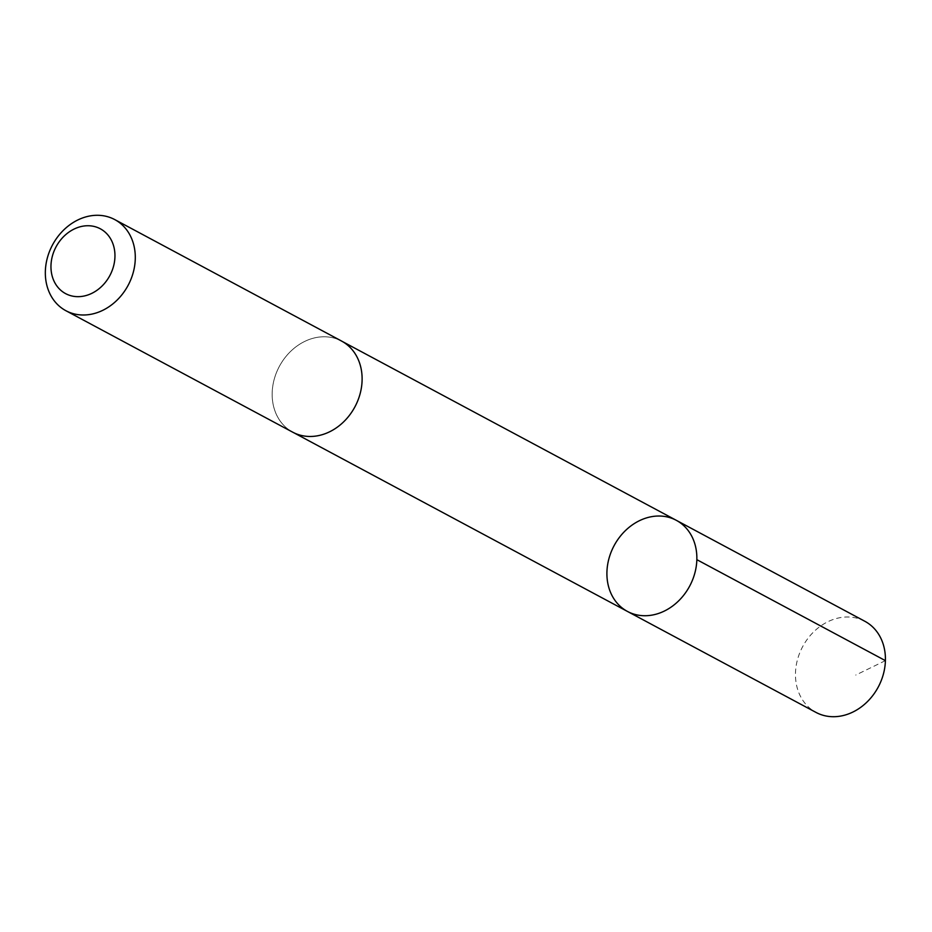 <?xml version="1.0" encoding="UTF-8"?>
<svg xmlns="http://www.w3.org/2000/svg" width="932" height="932" viewBox="0 0 932 932"><rect width="100%" height="100%" fill="white"/><g stroke="black" fill="none" stroke-linecap="round" stroke-linejoin="round"><path stroke-width="0.7" stroke-dasharray="4.66 3.5" d="M864.849 621.283A51.691 42.86 -61.8 0 0 860.818 619.442A51.691 42.86 -61.8 0 0 801.45 649.01A51.691 42.86 -61.8 0 0 816.036 712.432M296.772 434.021A51.679 42.849 -61.8 0 0 356.117 404.453A51.679 42.849 -61.8 0 0 341.531 341.054A51.679 42.849 -61.8 0 0 337.5 339.213A51.679 42.849 -61.8 0 0 278.155 368.769A51.679 42.849 -61.8 0 0 292.741 432.168A51.679 42.849 -61.8 0 0 296.772 434.021M627.481 611.45A51.691 42.849 118.2 0 1 614.106 545.651A51.691 42.849 118.2 0 1 676.294 520.312M342.44 341.543L341.531 341.054A51.691 42.86 -61.8 0 0 337.512 339.201A51.691 42.86 -61.8 0 0 278.144 368.769A51.691 42.86 -61.8 0 0 292.73 432.192M885.4 660.637L855.751 675.059M292.741 432.168L293.65 432.658"/><path stroke-width="1.4" d="M631.512 613.291A51.691 42.849 118.2 0 1 627.481 611.45A51.691 42.849 118.2 0 1 614.106 545.651A51.691 42.849 118.2 0 1 676.294 520.312A51.691 42.849 118.2 0 1 690.88 583.723A51.691 42.849 118.2 0 1 631.512 613.291A51.691 42.849 118.2 0 1 627.481 611.45L816.036 712.432A51.691 42.86 -61.8 0 0 820.067 714.273A51.691 42.86 -61.8 0 0 879.435 684.705A51.691 42.86 -61.8 0 0 864.849 621.283L676.294 520.312A51.691 42.849 118.2 0 1 690.88 583.723A51.691 42.849 118.2 0 1 631.512 613.291M65.904 310.717L292.73 432.192A51.691 42.86 -61.8 0 0 354.917 406.841A51.691 42.86 -61.8 0 0 341.543 341.042L114.718 219.568A51.691 42.86 -61.8 0 0 110.687 217.727A51.691 42.86 -61.8 0 0 51.318 247.295A51.691 42.86 -61.8 0 0 65.904 310.717A51.691 42.86 -61.8 0 0 128.092 285.378A51.691 42.86 -61.8 0 0 114.718 219.568M97.452 227.478A36.767 30.488 -61.8 0 0 51.004 268.567A36.767 30.488 -61.8 0 0 100.411 287.569A36.767 30.488 -61.8 0 0 97.452 227.478M696.845 559.666L885.4 660.637M293.65 432.658L627.481 611.45M342.44 341.543L676.294 520.312"/></g></svg>

